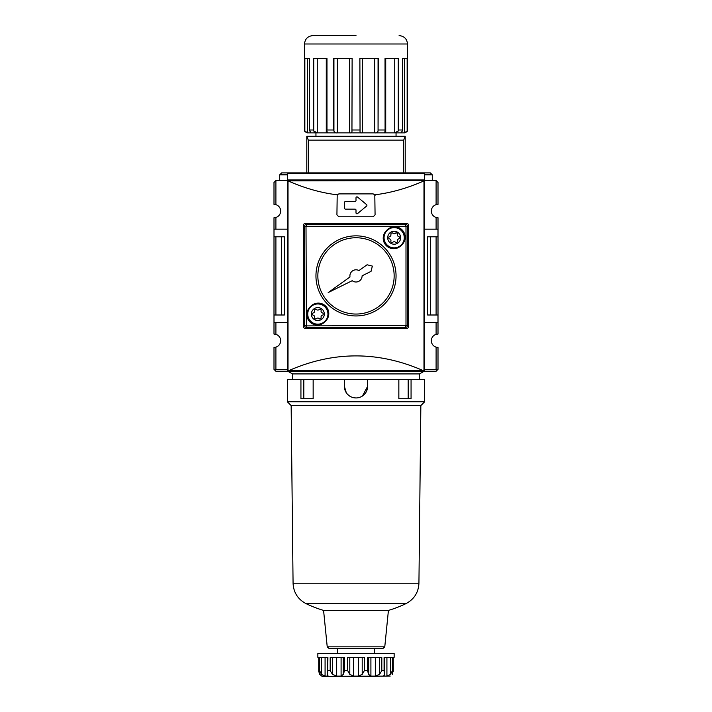 <?xml version="1.0" encoding="UTF-8"?>
<svg xmlns="http://www.w3.org/2000/svg" width="712" height="712" viewBox="0 0 712 712"><rect width="100%" height="100%" fill="white"/><g stroke="black" fill="none" stroke-linecap="round" stroke-linejoin="round"><path stroke-width="1.07" d="M430.377 314.998L430.377 236.802L427.618 236.802L427.618 314.998L438.005 314.998L438.005 334.07L436.1 334.346A6.675 6.675 0 0 0 436.1 347.136L436.1 369.35L424.655 369.35M281.623 236.802L281.623 314.998L275.9 314.998L275.9 236.802L284.382 236.802L284.382 314.998L281.623 314.998M287.345 369.35L275.9 369.35L275.9 347.136A6.675 6.675 0 0 0 275.9 334.346L275.9 322.625L287.345 322.625M275.9 322.625L273.995 322.625L273.995 334.07L275.9 334.346M287.345 229.175L275.9 229.175L275.9 217.454L273.995 217.73L273.995 322.625M273.995 314.998L275.9 314.998M275.9 236.802L273.995 236.802M273.995 229.175L275.9 229.175M424.655 322.625L438.005 322.625M436.1 204.664L438.005 204.38L438.005 182.45L436.1 180.545L436.1 204.664A6.675 6.675 0 0 0 436.1 217.454L438.005 217.73L438.005 314.998M438.005 236.802L430.377 236.802M438.005 229.175L424.655 229.175M407.495 223.452L304.505 223.452L303.552 224.405L303.552 327.395L304.505 328.348L407.495 328.348L408.448 327.395L408.448 224.405L407.495 223.452L408.448 224.405M424.655 173.675L423.898 172.918L424.655 173.675L424.655 180.545L288.013 180.848C304.353 188.128 320.747 192.792 337.194 194.821L336.927 214.873L338.832 216.777L373.168 216.777L375.073 214.873L374.806 194.821C391.253 192.792 407.647 188.128 423.987 180.848L423.987 370.863L424.655 371.255L287.345 371.255L288.609 370.694C333.536 350.963 378.464 350.963 423.391 370.694L423.987 370.863M304.505 223.452L303.552 224.405M407.495 328.348L408.448 327.395M303.552 327.395L304.505 328.348M344.555 202.475L344.555 208.198A0.952 0.952 0 0 0 345.507 209.15L355.048 209.15A0.952 0.952 0 0 1 356 210.102L356 212.835A0.952 0.952 0 0 0 357.566 213.564L366.564 206.071A0.952 0.952 0 0 0 366.564 204.602L357.566 197.099A0.952 0.952 0 0 0 356 197.838L356 200.57A0.952 0.952 0 0 1 355.048 201.523L345.507 201.523A0.952 0.952 0 0 0 344.555 202.475M375.073 195.8A1.905 1.905 0 0 0 374.806 194.821L373.168 193.895L338.832 193.895L337.194 194.821M288.102 172.918L287.345 173.675L288.102 172.918L423.898 172.918M403.677 172.918L403.677 140.113L405.208 136.295L405.208 172.918L430.377 172.918L281.623 172.918L306.792 172.918L306.792 136.295L308.323 140.113L308.323 172.918M436.1 180.545L424.655 180.545L424.655 371.255L436.1 371.255L437.052 370.302L436.1 369.35M287.755 180.545L287.345 371.255L275.9 371.255L273.995 369.35L273.995 347.42L275.9 347.136M424.655 180.545L287.345 180.545L287.345 178.018L287.345 180.456M287.345 178.018L287.345 173.675M436.1 236.802L436.1 314.998M436.1 217.454L436.1 229.175M436.1 347.136L438.005 347.42L438.005 369.35L437.052 370.302M275.9 369.35L274.948 370.302M273.995 182.45L273.995 204.38L275.9 204.664L275.9 180.545L273.995 182.45M287.345 180.545L275.9 180.545M275.9 217.454A6.675 6.675 0 0 0 275.9 204.664M436.1 322.625L436.1 334.346M424.655 178.018L424.655 180.456M424.459 179.949L287.541 179.949M319.608 670.677L321.495 674.38L325.081 676.071L327.627 676.071L327.912 657.327L319.608 657.327L319.608 670.677L318.771 670.677L319.741 674.38L318.727 671.38L318.727 657.327L318.771 670.677M344.59 388.592L344.368 386.322L346.326 392.784L345.258 390.781M353.722 397.732L355.991 397.955M358.269 397.732L360.45 397.073M362.461 395.997L367.632 386.322L367.632 379.647L313.155 379.647L313.155 398.72L300.936 398.72L300.936 379.647L287.345 379.647L287.345 401.773L424.655 401.773L424.655 379.647L411.064 379.647L411.064 398.72L398.845 398.72L398.845 379.647L367.632 379.647M344.368 379.647L344.368 386.322A11.632 11.632 0 0 0 356 397.955A11.632 11.632 0 0 0 367.632 386.322M329.122 648.552L327.226 646.834L384.774 646.834L382.878 648.552L329.122 648.552L337.443 648.552L337.443 653.518M384.774 646.834L388.423 610.415L323.577 610.415L327.226 646.834M367.41 388.601L366.742 390.781M349.539 395.997L347.767 394.546M303.81 398.72L303.81 379.647L300.936 379.647M303.81 379.647L313.155 379.647M398.845 379.647L411.064 379.647M408.19 398.72L408.19 379.647M328.179 675.973L327.627 676.071L327.627 674.202M336.678 657.327L336.678 676.071L332.495 674.38L330.19 670.677L327.912 670.677M336.678 676.071L341.093 676.071L343.246 674.513M370.908 657.327L370.908 676.071L368.754 674.531M370.908 676.071L375.322 676.071L379.505 674.38L381.81 670.677L381.81 657.327L367.419 657.327L367.419 670.677L368.754 674.38L368.754 657.327L368.754 674.211M384.373 674.202L384.373 676.071L383.715 675.759M390.505 657.327L390.505 674.38L386.919 676.071L384.373 676.071L384.088 670.677L381.81 670.677M390.229 676.071L323.577 676.4L321.673 676.071L319.741 674.38M362.203 657.327L362.203 674.38L358.554 676.071L353.446 676.071L349.797 674.38L347.687 670.677L344.581 670.677L343.246 674.38L343.246 657.327L343.246 674.211M330.19 670.677L330.19 657.327L344.581 657.327L344.581 670.677M393.229 657.327L393.273 671.38L393.229 657.327L394.145 657.327L394.145 653.518L317.855 653.518L317.855 657.327L318.771 657.327M390.505 674.38L392.392 670.677L393.229 670.677L392.259 674.38M384.088 670.677L384.088 657.327L392.392 657.327L392.392 670.677M362.203 674.38L364.313 670.677L367.419 670.677M347.687 670.677L347.687 657.327L364.313 657.327L364.313 670.677M419.51 379.647L419.51 373.925L292.49 373.925L287.87 371.255M291.155 405.582L293.068 583.235L418.932 583.235L420.845 405.582L291.155 405.582L287.345 401.773M403.677 140.113L308.323 140.113M405.208 136.295L306.792 136.295M309.578 130.269L309.578 58.482L304.656 58.482L304.505 130.002C304.033 130.964 304.985 131.916 307.37 132.868L404.63 132.868C407.015 131.916 407.967 130.964 407.495 130.002L407.148 131.008L404.407 132.859L400.901 132.833M307.593 58.482L307.593 132.859L304.852 131.008L304.852 58.482M307.593 132.859L310.895 132.859L309.595 130.002L309.675 131.008M317.267 58.482L317.267 132.859L313.734 131.008L313.467 130.002L314.312 132.005M317.267 132.859L326.283 132.859L327.324 132.565L326.915 131.008M326.888 130.581L326.888 58.482L326.283 58.482L326.283 132.859M309.595 58.482L309.595 130.002L313.467 130.002L313.467 58.482L326.968 58.482L326.968 130.002L333.688 130.002L333.937 131.008C334.346 132.494 335.477 133.117 337.319 132.859L349.628 132.859C351.354 133.108 352.128 132.494 351.95 131.008L351.95 131.195M351.95 130.964L352.12 58.482L333.688 58.482L333.688 130.002M378.063 58.482L378.063 131.008L378.312 58.482L359.88 58.482L360.05 130.964M362.372 58.482L362.372 132.859C360.646 133.117 359.872 132.494 360.05 131.008L360.05 131.186M362.372 132.859L374.681 132.859C376.532 133.108 377.663 132.494 378.063 131.008M398.266 58.482L398.266 131.008L398.533 58.482L385.032 58.482L385.085 131.008L385.032 130.002L378.312 130.002M385.112 130.581L385.112 58.482L385.717 58.482L385.717 132.859L384.676 132.565L385.085 131.008M385.717 132.859L394.733 132.859L398.266 131.008M402.422 130.269L402.422 58.482L402.405 130.002L402.325 131.008L402.405 130.002L398.533 130.002M401.105 132.681L402.325 131.008M402.405 58.482L407.344 58.482L407.344 130.002M356 35.6L312.897 35.6C307.798 36.098 305.003 38.893 304.505 43.993L407.495 43.993C406.997 38.893 404.202 36.098 399.103 35.6M391.155 233.322A0.765 0.765 0 0 0 390.861 234.186A1.905 1.905 0 0 1 389.446 236.651A0.765 0.765 0 0 0 388.841 237.345A5.34 5.34 0 0 0 388.841 238.128A0.765 0.765 0 0 0 389.446 238.823A1.905 1.905 0 0 1 390.861 241.279A0.765 0.765 0 0 0 391.155 242.151A5.34 5.34 0 0 0 391.84 242.543A0.765 0.765 0 0 0 392.739 242.365A1.905 1.905 0 0 1 395.587 242.365A0.765 0.765 0 0 0 396.486 242.543A5.34 5.34 0 0 0 397.171 242.151A0.765 0.765 0 0 0 397.465 241.279A1.905 1.905 0 0 1 398.889 238.823A0.765 0.765 0 0 0 399.485 238.128A5.34 5.34 0 0 0 399.485 237.345A0.765 0.765 0 0 0 398.889 236.651A1.905 1.905 0 0 1 397.465 234.186A0.765 0.765 0 0 0 397.171 233.322A5.34 5.34 0 0 0 396.486 232.931A0.765 0.765 0 0 0 395.587 233.109A1.905 1.905 0 0 1 392.739 233.109A0.765 0.765 0 0 0 391.84 232.931A5.34 5.34 0 0 0 391.155 233.322M304.505 226.318L304.505 325.482A1.905 1.905 0 0 0 306.418 327.395L405.582 327.395A1.905 1.905 0 0 0 407.495 325.482L407.495 226.318A1.905 1.905 0 0 0 405.582 224.405L306.418 224.405A1.905 1.905 0 0 0 304.505 226.318L306.009 226.318L306.418 327.395M306.009 226.318L405.991 226.318L405.991 325.482L306.418 325.891M310.895 306.178L309.942 307.121A10.493 10.493 0 0 0 309.942 321.957A10.493 10.493 0 0 0 324.779 321.957L325.722 321.005A10.493 10.493 0 0 0 325.722 306.178A10.493 10.493 0 0 0 310.895 306.178M387.221 229.843L386.278 230.795A10.493 10.493 0 0 0 386.278 245.622A10.493 10.493 0 0 0 401.105 245.622L402.058 244.679A10.493 10.493 0 0 0 402.058 229.843A10.493 10.493 0 0 0 387.221 229.843M396.05 275.9A40.05 40.05 0 0 0 335.975 241.217A40.05 40.05 0 0 0 335.975 310.583A40.05 40.05 0 0 0 396.05 275.9M394.145 275.9A38.145 38.145 0 0 0 336.927 242.863A38.145 38.145 0 0 0 336.927 308.937A38.145 38.145 0 0 0 394.145 275.9M349.993 276.977L328.188 292.57L352.218 280.688A6.105 6.105 0 0 0 362.105 275.802L371.032 271.379L372.358 266.092L367.072 264.775L358.964 270.569A6.105 6.105 0 0 0 349.993 276.977M404.274 237.737A10.11 10.11 0 0 0 389.108 228.979A10.11 10.11 0 0 0 389.108 246.486A10.11 10.11 0 0 0 404.274 237.737M400.651 237.737A6.488 6.488 0 0 0 390.924 232.121A6.488 6.488 0 0 0 390.924 243.353A6.488 6.488 0 0 0 400.651 237.737M327.947 314.063A10.11 10.11 0 0 0 312.782 305.315A10.11 10.11 0 0 0 312.782 322.821A10.11 10.11 0 0 0 327.947 314.063M324.316 314.063A6.488 6.488 0 0 0 314.597 308.447A6.488 6.488 0 0 0 314.597 319.679A6.488 6.488 0 0 0 324.316 314.063M321.139 310.521A0.765 0.765 0 0 0 320.845 309.649A5.34 5.34 0 0 0 320.16 309.257A0.765 0.765 0 0 0 319.261 309.435A1.905 1.905 0 0 1 316.413 309.435A0.765 0.765 0 0 0 315.514 309.257A5.34 5.34 0 0 0 314.829 309.649A0.765 0.765 0 0 0 314.535 310.521A1.905 1.905 0 0 1 313.111 312.977A0.765 0.765 0 0 0 312.515 313.672A5.34 5.34 0 0 0 312.515 314.455A0.765 0.765 0 0 0 313.111 315.149A1.905 1.905 0 0 1 314.535 317.614A0.765 0.765 0 0 0 314.829 318.478A5.34 5.34 0 0 0 315.514 318.869A0.765 0.765 0 0 0 316.413 318.691A1.905 1.905 0 0 1 319.261 318.691A0.765 0.765 0 0 0 320.16 318.869A5.34 5.34 0 0 0 320.845 318.478A0.765 0.765 0 0 0 321.139 317.614A1.905 1.905 0 0 1 322.554 315.149A0.765 0.765 0 0 0 323.159 314.455A5.34 5.34 0 0 0 323.159 313.672A0.765 0.765 0 0 0 322.554 312.977A1.905 1.905 0 0 1 321.139 310.521M288.013 180.848L288.013 370.863M423.391 370.694L288.609 370.694M432.282 180.545L432.282 174.823L424.655 174.823M287.345 174.823L279.718 174.823L281.623 172.918M424.628 173.479L287.372 173.479M321.495 657.327L321.495 674.38M325.081 657.327L325.081 676.071M332.495 657.327L332.495 674.38M341.093 657.327L341.093 676.071M375.322 657.327L375.322 676.071M379.505 657.327L379.505 674.38M386.919 657.327L386.919 676.071M358.554 657.327L358.554 676.071M353.446 657.327L353.446 676.071M349.797 657.327L349.797 674.38M418.932 583.235C418.478 592.437 414.188 599.219 406.062 603.571L305.938 603.571A114.427 114.427 0 0 0 323.577 610.415M313.734 58.482L313.734 131.008M326.915 58.482L326.915 130.296M333.937 58.482L333.937 131.008M337.319 58.482L337.319 132.859M349.628 58.482L349.628 132.859M374.681 58.482L374.681 132.859M385.085 58.482L385.085 130.296M394.733 58.482L394.733 132.859M404.407 58.482L404.407 132.859M407.148 58.482L407.148 131.008M359.88 130.002L352.12 130.002M306.009 325.482L304.505 325.482M405.582 325.891L405.582 327.395M405.991 325.482L407.495 325.482M405.991 226.318L407.495 226.318M405.582 225.909L405.582 224.405M306.418 225.909L306.418 224.405M432.282 174.823L430.377 172.918M279.718 180.545L279.718 174.823M374.557 653.518L374.557 648.552M327.413 672.92L327.413 657.327M318.727 671.38L318.727 657.327M384.587 672.911L384.587 657.327M292.49 379.647L292.49 373.925M419.51 373.925L424.13 371.255M420.845 405.582L424.655 401.773M293.068 583.235C293.522 592.437 297.812 599.219 305.938 603.571M388.423 610.415A114.427 114.427 0 0 0 406.062 603.571M396.05 136.295L396.05 132.868M315.95 136.295L315.95 132.868M407.495 130.002L407.495 43.993M304.505 130.002L304.505 43.993"/></g></svg>
